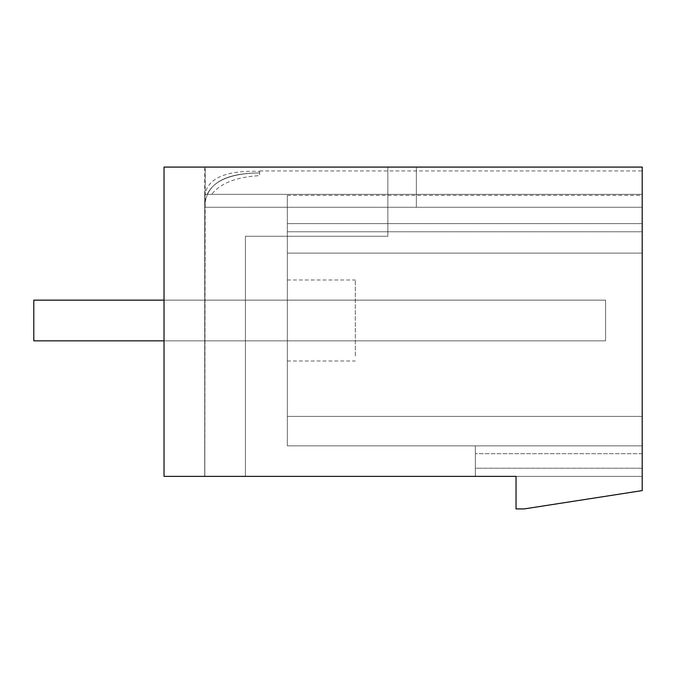 <?xml version="1.0" encoding="UTF-8"?>
<svg xmlns="http://www.w3.org/2000/svg" width="676" height="676" viewBox="0 0 676 676"><rect width="100%" height="100%" fill="white"/><g stroke="black" fill="none" stroke-linecap="round" stroke-linejoin="round"><path stroke-width="0.51" stroke-dasharray="3.38 2.54" d="M355.297 356.049L355.297 279.991L355.297 356.049M287.334 356.049L287.334 279.991L287.334 356.049M287.334 223.646L287.334 253.111L642.2 253.111L287.334 253.111L642.2 253.111L642.2 223.646L287.334 223.646L287.334 195.364L287.334 223.646L642.2 223.646L287.334 223.646L287.334 195.364L287.334 445.847L287.334 223.646L642.2 223.646L642.2 195.364L642.2 223.646L642.2 195.364L642.2 223.646L287.334 223.646L642.2 223.646L287.334 223.646L642.2 223.646L642.2 445.847L287.334 445.847L287.334 231.784L287.334 445.847L287.334 253.111L642.2 253.111L287.334 253.111L287.334 195.364L287.334 416.374L287.334 253.111L642.2 253.111L642.2 445.847L287.334 445.847L287.334 223.646M642.2 416.374L642.2 253.111L642.2 416.374L287.334 416.374L642.2 416.374L642.2 445.847L475.346 445.847L475.346 476.369L475.346 445.847L475.346 476.369L475.346 445.847L475.346 476.369L475.346 445.847L475.346 453.697L475.346 445.847L642.2 445.847L642.2 476.369L642.2 445.847L642.2 476.369L642.2 445.847L642.2 476.369L642.2 445.847L642.2 453.697L642.2 445.847L287.334 445.847L287.334 416.374L642.2 416.374L642.2 445.847L287.334 445.847L287.334 416.374L642.2 416.374L642.2 445.847L287.334 445.847L642.2 445.847L287.334 445.847L642.2 445.847L287.334 445.847L642.2 445.847L642.2 416.374L642.2 445.847L642.2 416.374L642.2 445.847L642.2 416.374L287.334 416.374L642.2 416.374L287.334 416.374L642.2 416.374L287.334 416.374L642.2 416.374L287.334 416.374L642.2 416.374L287.334 416.374L642.2 416.374L287.334 416.374L642.2 416.374L642.2 195.364L642.2 416.374M204.82 207.27L204.82 476.369L204.82 207.27L204.82 476.369L164.023 476.369L245.413 476.369L164.023 476.369L245.413 476.369L164.023 476.369L245.413 476.369L164.023 476.369L245.413 476.369L164.023 476.369L164.023 167.082L164.023 476.369L164.023 167.082L164.023 476.369L204.82 476.369L205.217 167.082L164.023 167.082L642.2 167.082L164.023 167.082L642.2 167.082L164.023 167.082L642.2 167.082L164.023 167.082L642.2 167.082L205.217 167.082L205.217 194.342L642.2 194.342L642.2 167.082L642.2 207.27L642.2 167.082L642.2 207.27L642.2 167.082L642.2 207.27L642.2 167.082L642.2 194.342L642.2 167.082L164.023 167.082L164.023 476.369L164.023 167.082L164.023 476.369L164.023 167.082L164.023 476.369L164.023 167.082L164.023 476.369L164.023 167.082L164.023 476.369L164.023 167.082L164.023 476.369L164.023 167.082L642.2 167.082L164.023 167.082L164.023 476.369L164.023 167.082L164.023 476.369L642.2 476.369L516.042 476.369L642.2 476.369L516.042 476.369L642.2 476.369L516.042 476.369L642.2 476.369L516.042 476.369L642.2 476.369L642.2 468.223L642.2 476.369L516.042 476.369L516.042 508.918L524.179 508.918L642.2 490.607L642.2 167.082L642.2 207.27L642.2 170.944L642.2 207.27L642.2 170.944L642.2 207.27L642.2 170.944L642.2 194.342L204.82 194.342L204.718 476.369L259.66 476.369L204.718 476.369L259.66 476.369L204.718 476.369L259.66 476.369L204.718 476.369L259.66 476.369L204.718 476.369L204.82 207.27L416.34 207.27L416.34 167.082L416.34 207.27L416.34 167.082L416.34 207.27L416.34 167.082L416.34 207.27L416.34 167.082L416.34 207.27L416.34 167.082L416.34 207.27L416.34 167.082L416.34 207.27L642.2 207.27L204.752 207.27C205.318 184.48 223.621 173.039 259.66 172.938C231.353 173.25 213.869 180.382 207.202 194.342L642.2 194.342L204.82 194.342L642.2 194.342L204.82 194.342L204.82 476.369L204.752 207.27C205.318 184.48 223.621 173.039 259.66 172.938L259.66 170.944L259.66 172.938C231.353 173.25 213.869 180.382 207.202 194.342L211.698 194.342C220.562 183.145 236.549 176.909 259.66 175.633L259.66 172.938C223.621 173.039 205.318 184.48 204.752 207.27L204.752 207.27C205.318 184.48 223.621 173.039 259.66 172.938L259.66 170.944L259.66 172.938C223.621 173.039 205.318 184.48 204.752 207.27L204.718 476.369L259.66 476.369L204.718 476.369L204.718 194.342L204.718 476.369L204.718 207.27L204.718 476.369L204.718 207.27L204.718 476.369L204.718 207.27L642.2 207.27L204.752 207.27C205.318 184.48 223.621 173.039 259.66 172.938L259.66 171.391C226.342 170.267 208.124 177.923 205.014 194.342L204.82 476.369L204.752 207.27M642.2 468.223L642.2 453.697L642.2 468.223L475.346 468.223L475.346 453.697L475.346 476.369L475.346 468.223L642.2 468.223M642.2 231.784L642.2 195.364L642.2 231.784L287.334 231.784L287.334 195.364L287.334 231.784L642.2 231.784M642.2 453.697L475.346 453.697L642.2 453.697M416.34 167.082L416.34 194.342L416.34 167.082M205.217 194.342L211.698 194.342M516.042 476.369L475.346 476.369L516.042 476.369M642.2 253.111L287.334 253.111L642.2 253.111M259.66 171.391L259.66 175.633M245.413 236.262L245.413 476.369L245.413 236.262L387.855 236.262L387.855 167.082L387.855 236.262L245.413 236.262L245.413 476.369L245.413 236.262L387.855 236.262L387.855 167.082L387.855 236.262L245.413 236.262L245.413 476.369L245.413 236.262L387.855 236.262L387.855 167.082L387.855 236.262L245.413 236.262L245.413 476.369L245.413 236.262L387.855 236.262L387.855 167.082L387.855 236.262L245.413 236.262M164.023 300.152L605.578 300.152L605.578 340.848L605.578 300.152L33.8 300.152L605.578 300.152L605.578 340.848L605.578 300.152L33.8 300.152L605.578 300.152L605.578 340.848L605.578 300.152L33.8 300.152L605.578 300.152L605.578 340.848L605.578 300.152L33.8 300.152L605.578 300.152L605.578 340.848L33.8 340.848L33.8 300.152L33.8 340.848L605.578 340.848L33.8 340.848L33.8 300.152L33.8 340.848L605.578 340.848L33.8 340.848L33.8 300.152L33.8 340.848L605.578 340.848L33.8 340.848L33.8 300.152L33.8 340.848L605.578 340.848L33.8 340.848L33.8 300.152L605.578 300.152L605.578 340.848L164.023 340.848M287.334 361.009L355.297 361.009M287.334 279.991L355.297 279.991M287.334 195.364L642.2 195.364M259.66 170.944L642.2 170.944M204.718 194.342L204.718 167.082"/><path stroke-width="1.01" d="M642.2 490.607L642.2 167.082L164.023 167.082L164.023 476.369L516.042 476.369L516.042 508.918L524.179 508.918L642.2 490.607M164.023 300.152L33.8 300.152L33.8 340.848L164.023 340.848"/></g></svg>
